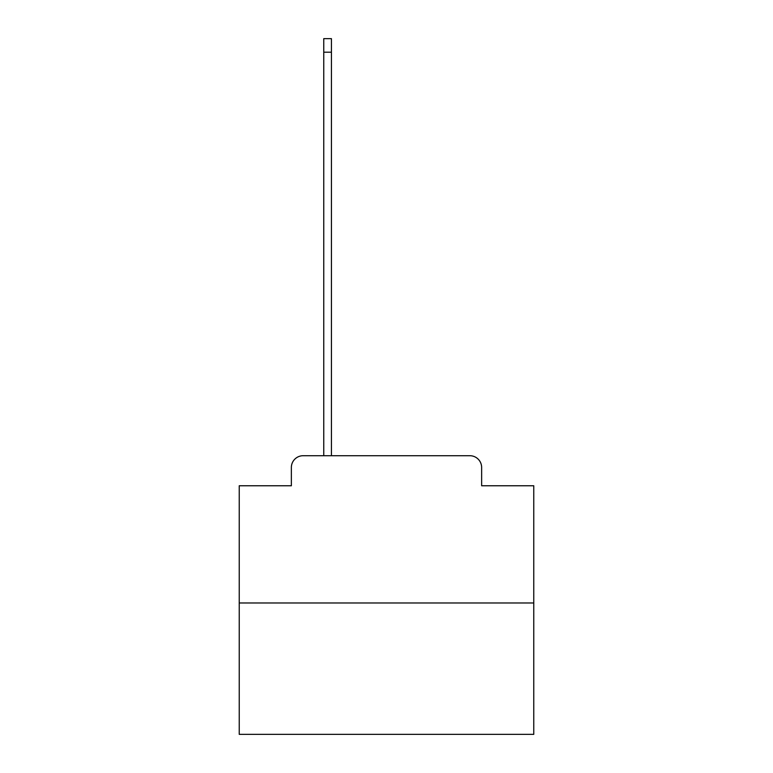 <?xml version="1.0" encoding="UTF-8"?>
<svg xmlns="http://www.w3.org/2000/svg" width="773" height="773" viewBox="0 0 773 773"><rect width="100%" height="100%" fill="white"/><g stroke="black" fill="none" stroke-linecap="round" stroke-linejoin="round"><path stroke-width="1.16" d="M291.363 467.501L291.363 485.763L291.363 467.501A11.779 11.779 0 0 1 303.142 455.712L323.761 455.712L323.761 38.65L331.424 38.65L331.424 455.712L340.555 455.712M533.766 602.988L239.234 602.988L239.234 734.35L533.766 734.35L533.766 485.763L481.637 485.763L481.637 467.501A11.779 11.779 0 0 0 469.858 455.712L303.142 455.712M239.234 602.988L239.234 485.763L291.363 485.763M432.445 455.712L469.858 455.712M481.637 485.763L481.637 467.501M323.761 52.197L331.424 52.197"/></g></svg>
